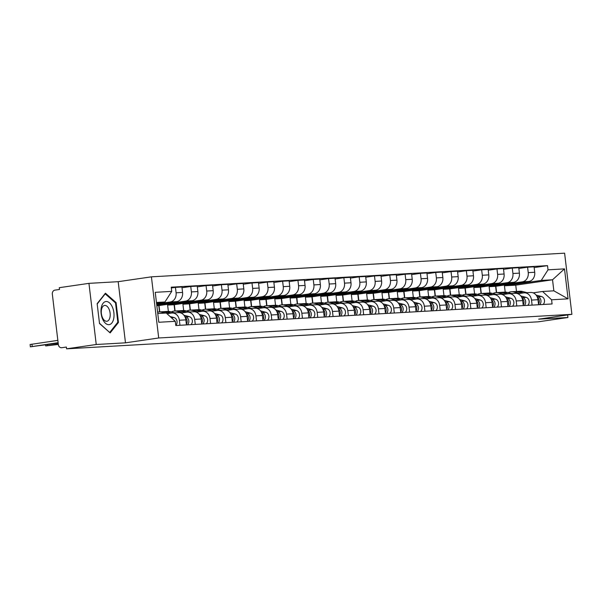 <?xml version="1.0" encoding="UTF-8"?>
<svg xmlns="http://www.w3.org/2000/svg" width="602" height="602" viewBox="0 0 602 602"><rect width="100%" height="100%" fill="white"/><g stroke="black" fill="none" stroke-linecap="round" stroke-linejoin="round"><path stroke-width="0.9" d="M88.945 283.354L96.237 344.502L66.589 348.829L538.271 321.814L567.919 317.495L538.677 319.165L571.9 314.319L564.608 253.171L151.418 276.837L118.188 281.683L88.945 283.354L59.297 287.681L59.508 289.464L54.887 290.134A3.597 3.01 -93.3 0 0 52.336 294.137L58.349 344.585A3.597 3.01 -93.3 0 0 61.532 347.738A3.597 3.01 -93.3 0 0 61.758 347.715L61.532 347.738M96.237 344.502L125.479 342.824L158.71 337.978L571.9 314.319M66.589 348.829L66.37 347.045L61.758 347.715M567.919 317.495L567.618 314.944M496.364 292.602L495.612 286.304L528.842 281.458A8.262 6.915 -93.3 0 0 534.711 272.255L534.064 266.821L527.585 267.19L528.24 272.631A8.262 6.915 86.7 0 1 522.363 281.826L489.133 286.672L489.885 292.986M531.513 300.082L537.985 299.713A8.262 6.915 -93.3 0 0 530.663 292.459L524.184 292.828A8.262 6.915 86.7 0 1 531.513 300.082L532.108 305.109M537.985 299.713L538.587 304.74M518.849 268.469L527.585 267.19M481.307 293.467L480.554 287.146M517.833 293.731L523.68 292.881A8.262 6.915 86.7 0 1 524.184 292.828M481.051 293.483L480.306 287.177L513.529 282.33A8.262 6.915 -93.3 0 0 519.406 273.135L518.758 267.694L512.279 268.071L512.927 273.504A8.262 6.915 86.7 0 1 507.05 282.707L473.827 287.553L474.579 293.866M523.273 305.62L522.679 300.586A8.262 6.915 -93.3 0 0 515.35 293.332L508.871 293.708A8.262 6.915 86.7 0 1 516.2 300.955L516.802 305.989M503.535 269.342L512.279 268.071M465.993 294.34L465.241 288.019M502.527 294.611L508.366 293.753A8.262 6.915 86.7 0 1 508.871 293.708M465.745 294.355L464.992 288.057L498.215 283.211A8.262 6.915 -93.3 0 0 504.092 274.008L503.445 268.575L496.966 268.943L497.613 274.384A8.262 6.915 86.7 0 1 491.736 283.58L458.513 288.426L459.266 294.739M507.968 306.493L507.366 301.467A8.262 6.915 -93.3 0 0 500.044 294.212L493.565 294.581A8.262 6.915 86.7 0 1 500.887 301.835L501.489 306.862M488.222 270.223L496.966 268.943M450.687 295.221L449.927 288.9M487.214 295.484L493.061 294.634A8.262 6.915 86.7 0 1 493.565 294.581M450.431 295.236L449.679 288.93L482.909 284.084A8.262 6.915 -93.3 0 0 488.779 274.888L488.132 269.448L481.653 269.824L482.307 275.257A8.262 6.915 86.7 0 1 476.43 284.46L443.207 289.306L443.96 295.62M492.654 307.374L492.052 302.339A8.262 6.915 -93.3 0 0 484.73 295.085L478.251 295.462A8.262 6.915 86.7 0 1 485.581 302.708L486.175 307.742M472.916 271.096L481.653 269.824M435.374 296.094L434.621 289.773M471.9 296.365L477.747 295.507A8.262 6.915 86.7 0 1 478.251 295.462M435.126 296.109L434.373 289.81L467.596 284.964A8.262 6.915 -93.3 0 0 473.473 275.761L472.826 270.328L466.347 270.697L466.994 276.137A8.262 6.915 86.7 0 1 461.117 285.333L427.894 290.179L428.647 296.493M477.348 308.247L476.746 303.22A8.262 6.915 -93.3 0 0 469.417 295.966L462.938 296.334A8.262 6.915 86.7 0 1 470.267 303.589L470.869 308.615M457.603 271.976L466.347 270.697M420.061 296.974L419.308 290.653M456.594 297.237L462.434 296.387A8.262 6.915 86.7 0 1 462.938 296.334M419.812 296.989L419.06 290.683L452.283 285.837A8.262 6.915 -93.3 0 0 458.16 276.642L457.512 271.201L451.033 271.577L451.681 277.01A8.262 6.915 86.7 0 1 445.811 286.213L412.581 291.059L413.333 297.373M462.035 309.127L461.433 304.093A8.262 6.915 -93.3 0 0 454.111 296.839L447.632 297.215A8.262 6.915 86.7 0 1 454.954 304.462L455.556 309.496M442.297 272.849L451.033 271.577M404.755 297.847L403.995 291.526M441.281 298.118L447.128 297.26A8.262 6.915 86.7 0 1 447.632 297.215M404.499 297.862L403.746 291.564L436.977 286.718A8.262 6.915 -93.3 0 0 442.854 277.514L442.199 272.081L435.728 272.45L436.375 277.891A8.262 6.915 86.7 0 1 430.498 287.086L397.275 291.932L398.027 298.246M446.722 310L446.127 304.973A8.262 6.915 -93.3 0 0 438.798 297.719L432.319 298.088A8.262 6.915 86.7 0 1 439.648 305.342L440.243 310.369M426.984 273.729L435.728 272.45M389.441 298.727L388.689 292.406M425.975 298.991L431.815 298.14A8.262 6.915 86.7 0 1 432.319 298.088M389.193 298.743L388.44 292.437L421.663 287.59A8.262 6.915 -93.3 0 0 427.54 278.395L426.893 272.954L420.414 273.331L421.061 278.764A8.262 6.915 86.7 0 1 415.184 287.967L381.961 292.813L382.714 299.126M431.416 310.88L430.814 305.846A8.262 6.915 -93.3 0 0 423.484 298.592L417.013 298.968A8.262 6.915 86.7 0 1 424.335 306.215L424.937 311.249M411.67 274.602L420.414 273.331M374.128 299.608L373.375 293.279M410.662 299.871L416.501 299.021A8.262 6.915 86.7 0 1 417.013 298.968M373.88 299.615L373.127 293.317L406.35 288.471A8.262 6.915 -93.3 0 0 412.227 279.268L411.58 273.835L405.101 274.203L405.748 279.644A8.262 6.915 86.7 0 1 399.878 288.84L366.648 293.686L367.401 299.999M416.102 311.753L415.5 306.727A8.262 6.915 -93.3 0 0 408.179 299.472L401.7 299.841A8.262 6.915 86.7 0 1 409.021 307.095L409.623 312.122M396.364 275.483L405.101 274.203M358.822 300.481L358.07 294.16M395.348 300.744L401.195 299.894A8.262 6.915 86.7 0 1 401.7 299.841M358.566 300.496L357.814 294.19L391.044 289.344A8.262 6.915 -93.3 0 0 396.921 280.148L396.267 274.708L389.795 275.084L390.442 280.517A8.262 6.915 86.7 0 1 384.565 289.72L351.342 294.566L352.095 300.88M400.789 312.634L400.195 307.599A8.262 6.915 -93.3 0 0 392.865 300.345L386.386 300.722A8.262 6.915 86.7 0 1 393.716 307.968L394.318 313.002M381.051 276.356L389.795 275.084M343.509 301.361L342.756 295.033M380.043 301.625L385.882 300.774A8.262 6.915 86.7 0 1 386.386 300.722M343.26 301.369L342.508 295.07L375.731 290.224A8.262 6.915 -93.3 0 0 381.608 281.021L380.961 275.588L374.482 275.957L375.129 281.397A8.262 6.915 86.7 0 1 369.252 290.593L336.029 295.439L336.781 301.752M385.483 313.507L384.881 308.48A8.262 6.915 -93.3 0 0 377.552 301.226L371.08 301.594A8.262 6.915 86.7 0 1 378.402 308.849L379.004 313.875M365.738 277.236L374.482 275.957M328.195 302.234L327.443 295.913M364.729 302.497L370.569 301.647A8.262 6.915 86.7 0 1 371.08 301.594M327.947 302.249L327.195 295.943L360.417 291.097A8.262 6.915 -93.3 0 0 366.294 281.902L365.647 276.461L359.168 276.837L359.815 282.27A8.262 6.915 86.7 0 1 353.946 291.473L320.715 296.319L321.468 302.633M370.17 314.387L369.568 309.353A8.262 6.915 -93.3 0 0 362.246 302.099L355.767 302.475A8.262 6.915 86.7 0 1 363.096 309.721L363.691 314.756M350.432 278.109L359.168 276.837M312.889 303.115L312.137 296.786M349.416 303.378L355.263 302.528A8.262 6.915 86.7 0 1 355.767 302.475M312.634 303.122L311.889 296.824L345.112 291.978A8.262 6.915 -93.3 0 0 350.989 282.774L350.334 277.341L343.862 277.71L344.51 283.151A8.262 6.915 86.7 0 1 338.633 292.346L305.41 297.192L306.162 303.506M354.856 315.26L354.262 310.233A8.262 6.915 -93.3 0 0 346.933 302.979L340.454 303.348A8.262 6.915 86.7 0 1 347.783 310.602L348.385 315.629M335.118 278.989L343.862 277.71M297.576 303.987L296.824 297.666M334.11 304.251L339.949 303.4A8.262 6.915 86.7 0 1 340.454 303.348M297.328 304.002L296.575 297.697L329.798 292.85A8.262 6.915 -93.3 0 0 335.675 283.655L335.028 278.214L328.549 278.591L329.196 284.024A8.262 6.915 86.7 0 1 323.319 293.227L290.096 298.073L290.849 304.386M339.551 316.14L338.949 311.106A8.262 6.915 -93.3 0 0 331.619 303.852L325.148 304.228A8.262 6.915 86.7 0 1 332.47 311.475L333.072 316.509M319.805 279.862L328.549 278.591M282.27 304.868L281.51 298.539M318.797 305.131L324.644 304.281A8.262 6.915 86.7 0 1 325.148 304.228M282.014 304.875L281.262 298.577L314.492 293.731A8.262 6.915 -93.3 0 0 320.362 284.528L319.715 279.095L313.236 279.463L313.89 284.904A8.262 6.915 86.7 0 1 308.013 294.1L274.783 298.946L275.535 305.259M324.237 317.013L323.635 311.986A8.262 6.915 -93.3 0 0 316.313 304.732L309.834 305.101A8.262 6.915 86.7 0 1 317.164 312.355L317.758 317.382M304.499 280.743L313.236 279.463M266.957 305.741L266.204 299.42M303.483 306.004L309.33 305.154A8.262 6.915 86.7 0 1 309.834 305.101M266.701 305.756L265.956 299.45L299.179 294.604A8.262 6.915 -93.3 0 0 305.056 285.408L304.409 279.968L297.93 280.344L298.577 285.777A8.262 6.915 86.7 0 1 292.7 294.98L259.477 299.826L260.23 306.14M308.924 317.894L308.329 312.859A8.262 6.915 -93.3 0 0 301 305.605L294.521 305.982A8.262 6.915 86.7 0 1 301.85 313.228L302.452 318.262M289.186 281.616L297.93 280.344M251.644 306.621L250.891 300.293M288.177 306.885L294.017 306.034A8.262 6.915 86.7 0 1 294.521 305.982M251.395 306.629L250.643 300.33L283.866 295.484A8.262 6.915 -93.3 0 0 289.743 286.281L289.095 280.848L282.616 281.217L283.264 286.657A8.262 6.915 86.7 0 1 277.387 295.853L244.164 300.699L244.916 307.012M293.618 318.767L293.016 313.74A8.262 6.915 -93.3 0 0 285.694 306.486L279.215 306.854A8.262 6.915 86.7 0 1 286.537 314.109L287.139 319.135M273.872 282.496L282.616 281.217M236.338 307.494L235.578 301.173M272.864 307.757L278.711 306.907A8.262 6.915 86.7 0 1 279.215 306.854M236.082 307.509L235.329 301.203L268.56 296.357A8.262 6.915 -93.3 0 0 274.429 287.162L273.782 281.721L267.303 282.097L267.958 287.53A8.262 6.915 86.7 0 1 262.081 296.733L228.85 301.579L229.61 307.893M278.305 319.647L277.703 314.613A8.262 6.915 -93.3 0 0 270.381 307.359L263.902 307.735A8.262 6.915 86.7 0 1 271.231 314.981L271.826 320.016M258.567 283.369L267.303 282.097M221.024 308.375L220.272 302.046M257.551 308.638L263.398 307.788A8.262 6.915 86.7 0 1 263.902 307.735M220.776 308.382L220.023 302.084L253.246 297.237A8.262 6.915 -93.3 0 0 259.123 288.034L258.476 282.601L251.997 282.97L252.644 288.411A8.262 6.915 86.7 0 1 246.767 297.606L213.544 302.452L214.297 308.766M262.999 320.52L262.397 315.493A8.262 6.915 -93.3 0 0 255.067 308.239L248.588 308.608A8.262 6.915 86.7 0 1 255.918 315.862L256.52 320.889M243.253 284.249L251.997 282.97M205.711 309.247L204.958 302.926M242.245 309.511L248.084 308.66A8.262 6.915 86.7 0 1 248.588 308.608M205.463 309.262L204.71 302.964L237.933 298.11A8.262 6.915 -93.3 0 0 243.81 288.915L243.163 283.474L236.684 283.851L237.331 289.284A8.262 6.915 86.7 0 1 231.454 298.487L198.231 303.333L198.984 309.646M247.685 321.4L247.083 316.366A8.262 6.915 -93.3 0 0 239.762 309.112L233.283 309.488A8.262 6.915 86.7 0 1 240.604 316.735L241.206 321.769M227.947 285.122L236.684 283.851M190.405 310.128L189.645 303.799M226.931 310.391L232.778 309.541A8.262 6.915 86.7 0 1 233.283 309.488M190.149 310.135L189.397 303.837L222.627 298.991A8.262 6.915 -93.3 0 0 228.497 289.788L227.849 284.355L221.378 284.723L222.025 290.164A8.262 6.915 86.7 0 1 216.148 299.36L182.925 304.206L183.678 310.519M232.372 322.273L231.778 317.246A8.262 6.915 -93.3 0 0 224.448 309.992L217.969 310.361A8.262 6.915 86.7 0 1 225.298 317.615L225.893 322.642M212.634 286.003L221.378 284.723M175.092 311.001L174.339 304.68M211.618 311.264L217.465 310.414A8.262 6.915 86.7 0 1 217.969 310.361M174.843 311.016L174.091 304.717L207.314 299.864A8.262 6.915 -93.3 0 0 213.191 290.668L212.544 285.228L206.065 285.604L206.712 291.037A8.262 6.915 86.7 0 1 200.835 300.24L167.612 305.086L168.364 311.4M217.066 323.154L216.464 318.119A8.262 6.915 -93.3 0 0 209.135 310.865L202.663 311.242A8.262 6.915 86.7 0 1 209.985 318.488L210.587 323.522M197.321 286.876L206.065 285.604M159.778 311.881L159.026 305.553M196.312 312.145L202.152 311.294A8.262 6.915 86.7 0 1 202.663 311.242M159.53 311.889L158.777 305.59L192 300.744A8.262 6.915 -93.3 0 0 197.877 291.541L197.23 286.108L190.751 286.477L191.398 291.917A8.262 6.915 86.7 0 1 185.529 301.113L156.791 305.304M201.753 324.026L201.151 319A8.262 6.915 -93.3 0 0 193.829 311.746L187.35 312.114A8.262 6.915 86.7 0 1 194.672 319.369L195.274 324.395M182.015 287.756L190.751 286.477M180.999 313.017L186.846 312.167A8.262 6.915 86.7 0 1 187.35 312.114M156.693 304.537L176.695 301.625A8.262 6.915 -93.3 0 0 182.572 292.421L181.917 286.981L175.445 287.357L176.093 292.79A8.262 6.915 86.7 0 1 170.215 301.993L156.625 303.972M186.439 324.907L185.845 319.873A8.262 6.915 -93.3 0 0 178.516 312.619L172.037 312.995A8.262 6.915 86.7 0 1 179.366 320.241L179.96 325.276M171.322 287.959L175.445 287.357M167.01 313.702L171.532 313.048A8.262 6.915 86.7 0 1 172.037 312.995M158.777 305.59L156.836 305.703M174.091 304.717L167.612 305.086M189.397 303.837L182.925 304.206M204.71 302.964L198.231 303.333M220.023 302.084L213.544 302.452M235.329 301.203L228.85 301.579M250.643 300.33L244.164 300.699M265.956 299.45L259.477 299.826M281.262 298.577L274.783 298.946M296.575 297.697L290.096 298.073M311.889 296.824L305.41 297.192M327.195 295.943L320.715 296.319M342.508 295.07L336.029 295.439M357.814 294.19L351.342 294.566M373.127 293.317L366.648 293.686M388.44 292.437L381.961 292.813M403.746 291.564L397.275 291.932M419.06 290.683L412.581 291.059M434.373 289.81L427.894 290.179M449.679 288.93L443.207 289.306M464.992 288.057L458.513 288.426M480.306 287.177L473.827 287.553M495.612 286.304L489.133 286.672M516.486 291.451L515.733 285.152L552.531 279.779L541.251 280.427L504.446 285.799L505.198 292.113M515.733 285.152L504.446 285.799M533.146 292.858L542.568 291.481L553.855 290.834L552.531 279.779L564.503 268.883L568.077 298.833L551.59 299.781L542.568 291.481M157.769 313.514L166.272 313.025L175.302 321.325L175.799 325.516L552.087 303.965L551.59 299.781M175.302 321.325L158.808 322.266L155.241 292.324L171.728 291.376L164.956 301.978L156.452 302.46M541.251 280.427L548.016 269.831L547.519 265.64L171.231 287.184L171.728 291.376M548.016 269.831L564.503 268.883M151.418 276.837L158.71 337.978M118.188 281.683L125.479 342.824M99.518 323.53L110.174 332.921L118.459 322.446L116.088 302.58L105.433 293.197L97.148 303.664L99.518 323.53M156.535 303.205L164.956 301.978M534.155 267.589L547.519 265.64M496.62 292.587L495.86 286.266M568.077 298.833L553.855 290.834M115.253 302.708L116.088 302.58M117.525 322.582L118.459 322.446M508.208 292.632A10.783 9.022 86.7 0 1 511.376 291.744L514.913 291.541A10.783 9.022 86.7 0 1 517.314 291.789L522.235 293.091M511.376 291.744A10.783 9.022 86.7 0 1 513.777 291.993L519.458 293.498M537.39 297.32A4.492 3.762 86.7 0 1 538.504 304.055M515.748 291.541A10.783 9.022 86.7 0 1 516.584 291.451A10.783 9.022 86.7 0 1 518.984 291.692L523.544 292.903M516.584 291.451L520.113 291.248A10.783 9.022 86.7 0 1 522.513 291.488L526.968 292.67M536.999 296.462L537.97 296.718A4.492 3.762 86.7 0 1 540.882 300.15A4.492 3.762 86.7 0 1 539.558 304.687M536.111 295.093L541.499 296.515A4.492 3.762 86.7 0 1 544.419 299.947A4.492 3.762 86.7 0 1 543.087 304.484M492.903 293.513A10.783 9.022 86.7 0 1 496.071 292.625L499.6 292.421A10.783 9.022 86.7 0 1 502 292.662L506.922 293.972M496.071 292.625A10.783 9.022 86.7 0 1 498.471 292.865L504.152 294.37M522.077 298.201A4.492 3.762 86.7 0 1 523.198 304.936M500.435 292.421A10.783 9.022 86.7 0 1 501.27 292.324A10.783 9.022 86.7 0 1 503.671 292.572L508.231 293.776M501.27 292.324L504.807 292.12A10.783 9.022 86.7 0 1 507.2 292.369L511.655 293.543M521.686 297.343L522.656 297.599A4.492 3.762 86.7 0 1 525.576 301.03A4.492 3.762 86.7 0 1 524.244 305.56M520.805 295.966L526.193 297.396A4.492 3.762 86.7 0 1 529.105 300.827A4.492 3.762 86.7 0 1 527.773 305.357M477.589 294.386A10.783 9.022 86.7 0 1 480.757 293.498L484.294 293.294A10.783 9.022 86.7 0 1 486.694 293.543L491.608 294.845M480.757 293.498A10.783 9.022 86.7 0 1 483.158 293.746L488.839 295.251M506.771 299.074A4.492 3.762 86.7 0 1 507.885 305.808M485.129 293.294A10.783 9.022 86.7 0 1 485.957 293.204A10.783 9.022 86.7 0 1 488.357 293.445L492.918 294.656M485.957 293.204L489.494 293.001A10.783 9.022 86.7 0 1 491.894 293.242L496.349 294.423M506.38 298.216L507.351 298.472A4.492 3.762 86.7 0 1 510.263 301.903A4.492 3.762 86.7 0 1 508.931 306.441M505.492 296.846L510.88 298.268A4.492 3.762 86.7 0 1 513.799 301.7A4.492 3.762 86.7 0 1 512.468 306.237M112.341 306.99A11.679 6.374 81.7 0 0 103.115 303.25A11.679 6.374 81.7 0 0 102.671 319.21A11.679 6.374 81.7 0 0 111.889 322.95A11.679 6.374 81.7 0 0 112.341 306.99M109.052 309.172A7.999 4.364 81.7 0 0 104.59 305.447A7.999 4.364 81.7 0 0 102.43 317.54A7.999 4.364 81.7 0 0 106.893 321.272A7.999 4.364 81.7 0 0 109.052 309.172M109.556 332.379L99.48 323.259M97.185 303.995L105.207 293.851L115.531 302.949L117.826 322.198L109.797 332.349M462.283 295.266A10.783 9.022 86.7 0 1 465.444 294.378L468.981 294.175A10.783 9.022 86.7 0 1 471.381 294.416L476.302 295.725M465.444 294.378A10.783 9.022 86.7 0 1 467.844 294.619L473.533 296.124M491.458 299.954A4.492 3.762 86.7 0 1 492.571 306.689M469.816 294.175A10.783 9.022 86.7 0 1 470.651 294.077A10.783 9.022 86.7 0 1 473.052 294.325L477.612 295.529M470.651 294.077L474.18 293.874A10.783 9.022 86.7 0 1 476.581 294.122L481.036 295.296M491.066 299.096L492.037 299.352A4.492 3.762 86.7 0 1 494.957 302.783A4.492 3.762 86.7 0 1 493.625 307.313M490.178 297.719L495.574 299.149A4.492 3.762 86.7 0 1 498.486 302.58A4.492 3.762 86.7 0 1 497.154 307.11M446.97 296.139A10.783 9.022 86.7 0 1 450.138 295.251L453.667 295.048A10.783 9.022 86.7 0 1 456.068 295.296L460.989 296.598M450.138 295.251A10.783 9.022 86.7 0 1 452.538 295.499L458.22 297.004M476.144 300.827A4.492 3.762 86.7 0 1 477.266 307.562M454.51 295.048A10.783 9.022 86.7 0 1 455.338 294.957A10.783 9.022 86.7 0 1 457.738 295.198L462.298 296.41M455.338 294.957L458.874 294.754A10.783 9.022 86.7 0 1 461.275 294.995L465.722 296.176M475.753 299.969L476.724 300.225A4.492 3.762 86.7 0 1 479.643 303.656A4.492 3.762 86.7 0 1 478.312 308.194M474.873 298.6L480.261 300.022A4.492 3.762 86.7 0 1 483.173 303.453A4.492 3.762 86.7 0 1 481.841 307.991M431.657 297.019A10.783 9.022 86.7 0 1 434.825 296.131L438.361 295.928A10.783 9.022 86.7 0 1 440.762 296.169L445.676 297.478M434.825 296.131A10.783 9.022 86.7 0 1 437.225 296.372L442.906 297.877M460.839 301.707A4.492 3.762 86.7 0 1 461.952 308.442M439.197 295.928A10.783 9.022 86.7 0 1 440.024 295.83A10.783 9.022 86.7 0 1 442.425 296.079L446.985 297.283M440.024 295.83L443.561 295.627A10.783 9.022 86.7 0 1 445.962 295.875L450.416 297.057M460.447 300.849L461.418 301.105A4.492 3.762 86.7 0 1 464.33 304.537A4.492 3.762 86.7 0 1 462.998 309.067M459.559 299.472L464.947 300.902A4.492 3.762 86.7 0 1 467.867 304.334A4.492 3.762 86.7 0 1 466.535 308.864M416.351 297.892A10.783 9.022 86.7 0 1 419.519 297.004L423.048 296.801A10.783 9.022 86.7 0 1 425.448 297.049L430.37 298.351M419.519 297.004A10.783 9.022 86.7 0 1 421.912 297.253L427.601 298.758M445.525 302.58A4.492 3.762 86.7 0 1 446.639 309.315M423.883 296.801A10.783 9.022 86.7 0 1 424.719 296.711A10.783 9.022 86.7 0 1 427.119 296.952L431.679 298.163M424.719 296.711L428.248 296.508A10.783 9.022 86.7 0 1 430.648 296.748L435.103 297.93M445.134 301.722L446.105 301.978A4.492 3.762 86.7 0 1 449.024 305.41A4.492 3.762 86.7 0 1 447.692 309.947M444.246 300.353L449.641 301.775A4.492 3.762 86.7 0 1 452.553 305.206A4.492 3.762 86.7 0 1 451.222 309.744M401.037 298.773A10.783 9.022 86.7 0 1 404.205 297.885L407.735 297.681A10.783 9.022 86.7 0 1 410.135 297.922L415.056 299.232M404.205 297.885A10.783 9.022 86.7 0 1 406.606 298.125L412.287 299.63M430.212 303.461A4.492 3.762 86.7 0 1 431.333 310.196M408.577 297.681A10.783 9.022 86.7 0 1 409.405 297.584A10.783 9.022 86.7 0 1 411.806 297.832L416.366 299.036M409.405 297.584L412.942 297.38A10.783 9.022 86.7 0 1 415.342 297.629L419.79 298.81M429.82 302.603L430.791 302.859A4.492 3.762 86.7 0 1 433.711 306.29A4.492 3.762 86.7 0 1 432.379 310.82M428.94 301.226L434.328 302.655A4.492 3.762 86.7 0 1 437.248 306.087A4.492 3.762 86.7 0 1 435.916 310.617M385.724 299.645A10.783 9.022 86.7 0 1 388.892 298.758L392.429 298.554A10.783 9.022 86.7 0 1 394.829 298.803L399.751 300.105M388.892 298.758A10.783 9.022 86.7 0 1 391.292 299.006L396.974 300.511M414.906 304.334A4.492 3.762 86.7 0 1 416.02 311.068M393.264 298.554A10.783 9.022 86.7 0 1 394.092 298.464A10.783 9.022 86.7 0 1 396.492 298.705L401.052 299.916M394.092 298.464L397.629 298.261A10.783 9.022 86.7 0 1 400.029 298.502L404.484 299.683M414.515 303.476L415.485 303.732A4.492 3.762 86.7 0 1 418.398 307.163A4.492 3.762 86.7 0 1 417.066 311.701M413.627 302.106L419.015 303.528A4.492 3.762 86.7 0 1 421.934 306.96A4.492 3.762 86.7 0 1 420.602 311.497M370.418 300.526A10.783 9.022 86.7 0 1 373.586 299.638L377.115 299.435A10.783 9.022 86.7 0 1 379.516 299.676L384.437 300.985M373.586 299.638A10.783 9.022 86.7 0 1 375.987 299.879L381.668 301.384M399.593 305.214A4.492 3.762 86.7 0 1 400.714 311.949M377.951 299.435A10.783 9.022 86.7 0 1 378.786 299.337A10.783 9.022 86.7 0 1 381.186 299.585L385.747 300.789M378.786 299.337L382.315 299.134A10.783 9.022 86.7 0 1 384.716 299.382L389.17 300.564M399.201 304.356L400.172 304.612A4.492 3.762 86.7 0 1 403.092 308.043A4.492 3.762 86.7 0 1 401.76 312.573M398.313 302.979L403.709 304.409A4.492 3.762 86.7 0 1 406.621 307.84A4.492 3.762 86.7 0 1 405.289 312.37M355.105 301.399A10.783 9.022 86.7 0 1 358.273 300.511L361.802 300.308A10.783 9.022 86.7 0 1 364.202 300.556L369.124 301.858M358.273 300.511A10.783 9.022 86.7 0 1 360.673 300.759L366.355 302.264M384.279 306.087A4.492 3.762 86.7 0 1 385.4 312.822M362.645 300.308A10.783 9.022 86.7 0 1 363.473 300.217A10.783 9.022 86.7 0 1 365.873 300.458L370.433 301.67M363.473 300.217L367.009 300.014A10.783 9.022 86.7 0 1 369.41 300.255L373.857 301.436M383.895 305.229L384.859 305.485A4.492 3.762 86.7 0 1 387.778 308.916A4.492 3.762 86.7 0 1 386.446 313.454M383.007 303.859L388.395 305.282A4.492 3.762 86.7 0 1 391.315 308.713A4.492 3.762 86.7 0 1 389.983 313.251M339.791 302.279A10.783 9.022 86.7 0 1 342.959 301.391L346.496 301.188A10.783 9.022 86.7 0 1 348.897 301.429L353.818 302.738M342.959 301.391A10.783 9.022 86.7 0 1 345.36 301.632L351.041 303.137M368.973 306.967A4.492 3.762 86.7 0 1 370.087 313.702M347.331 301.188A10.783 9.022 86.7 0 1 348.167 301.09A10.783 9.022 86.7 0 1 350.567 301.339L355.127 302.543M348.167 301.09L351.696 300.887A10.783 9.022 86.7 0 1 354.096 301.135L358.551 302.317M368.582 306.109L369.553 306.365A4.492 3.762 86.7 0 1 372.465 309.797A4.492 3.762 86.7 0 1 371.133 314.327M367.694 304.732L373.082 306.162A4.492 3.762 86.7 0 1 376.002 309.594A4.492 3.762 86.7 0 1 374.67 314.124M324.486 303.152A10.783 9.022 86.7 0 1 327.654 302.264L331.183 302.061A10.783 9.022 86.7 0 1 333.583 302.309L338.505 303.611M327.654 302.264A10.783 9.022 86.7 0 1 330.054 302.513L335.735 304.018M353.66 307.84A4.492 3.762 86.7 0 1 354.781 314.575M332.018 302.061A10.783 9.022 86.7 0 1 332.853 301.971A10.783 9.022 86.7 0 1 335.254 302.212L339.814 303.423M332.853 301.971L336.383 301.768A10.783 9.022 86.7 0 1 338.783 302.008L343.238 303.19M353.269 306.982L354.239 307.238A4.492 3.762 86.7 0 1 357.159 310.67A4.492 3.762 86.7 0 1 355.827 315.207M352.381 305.613L357.776 307.035A4.492 3.762 86.7 0 1 360.688 310.466A4.492 3.762 86.7 0 1 359.356 315.004M309.172 304.033A10.783 9.022 86.7 0 1 312.34 303.145L315.877 302.941A10.783 9.022 86.7 0 1 318.27 303.182L323.191 304.492M312.34 303.145A10.783 9.022 86.7 0 1 314.741 303.385L320.422 304.89M338.347 308.721A4.492 3.762 86.7 0 1 339.468 315.456M316.712 302.941A10.783 9.022 86.7 0 1 317.54 302.844A10.783 9.022 86.7 0 1 319.94 303.092L324.501 304.296M317.54 302.844L321.077 302.64A10.783 9.022 86.7 0 1 323.477 302.889L327.932 304.07M337.963 307.863L338.934 308.119A4.492 3.762 86.7 0 1 341.846 311.55A4.492 3.762 86.7 0 1 340.514 316.08M337.075 306.486L342.463 307.915A4.492 3.762 86.7 0 1 345.382 311.347A4.492 3.762 86.7 0 1 344.051 315.877M293.859 304.905A10.783 9.022 86.7 0 1 297.027 304.018L300.564 303.814A10.783 9.022 86.7 0 1 302.964 304.063L307.885 305.364M297.027 304.018A10.783 9.022 86.7 0 1 299.427 304.266L305.109 305.771M323.041 309.594A4.492 3.762 86.7 0 1 324.154 316.328M301.399 303.814A10.783 9.022 86.7 0 1 302.234 303.724A10.783 9.022 86.7 0 1 304.635 303.965L309.195 305.176M302.234 303.724L305.763 303.521A10.783 9.022 86.7 0 1 308.164 303.762L312.619 304.943M322.649 308.736L323.62 308.992A4.492 3.762 86.7 0 1 326.532 312.423A4.492 3.762 86.7 0 1 325.208 316.961M321.761 307.366L327.149 308.788A4.492 3.762 86.7 0 1 330.069 312.22A4.492 3.762 86.7 0 1 328.737 316.757M278.553 305.786A10.783 9.022 86.7 0 1 281.721 304.898L285.25 304.695A10.783 9.022 86.7 0 1 287.651 304.936L292.572 306.245M281.721 304.898A10.783 9.022 86.7 0 1 284.121 305.139L289.803 306.644M307.727 310.474A4.492 3.762 86.7 0 1 308.849 317.209M286.085 304.695A10.783 9.022 86.7 0 1 286.921 304.597A10.783 9.022 86.7 0 1 289.321 304.845L293.881 306.049M286.921 304.597L290.457 304.394A10.783 9.022 86.7 0 1 292.85 304.642L297.305 305.824M307.336 309.616L308.307 309.872A4.492 3.762 86.7 0 1 311.226 313.303A4.492 3.762 86.7 0 1 309.895 317.833M306.448 308.239L311.844 309.669A4.492 3.762 86.7 0 1 314.756 313.1A4.492 3.762 86.7 0 1 313.424 317.63M263.24 306.659A10.783 9.022 86.7 0 1 266.408 305.771L269.944 305.568A10.783 9.022 86.7 0 1 272.345 305.816L277.259 307.118M266.408 305.771A10.783 9.022 86.7 0 1 268.808 306.019L274.489 307.524M292.421 311.347A4.492 3.762 86.7 0 1 293.535 318.082M270.78 305.568A10.783 9.022 86.7 0 1 271.607 305.477A10.783 9.022 86.7 0 1 274.008 305.718L278.568 306.93M271.607 305.477L275.144 305.274A10.783 9.022 86.7 0 1 277.545 305.515L281.999 306.696M292.03 310.489L293.001 310.745A4.492 3.762 86.7 0 1 295.913 314.176A4.492 3.762 86.7 0 1 294.581 318.714M291.142 309.119L296.53 310.542A4.492 3.762 86.7 0 1 299.45 313.973A4.492 3.762 86.7 0 1 298.118 318.511M247.934 307.539A10.783 9.022 86.7 0 1 251.094 306.651L254.631 306.448A10.783 9.022 86.7 0 1 257.031 306.689L261.953 307.998M251.094 306.651A10.783 9.022 86.7 0 1 253.495 306.892L259.184 308.397M277.108 312.227A4.492 3.762 86.7 0 1 278.222 318.962M255.466 306.448A10.783 9.022 86.7 0 1 256.301 306.35A10.783 9.022 86.7 0 1 258.702 306.599L263.262 307.803M256.301 306.35L259.831 306.147A10.783 9.022 86.7 0 1 262.231 306.395L266.686 307.577M276.717 311.369L277.688 311.625A4.492 3.762 86.7 0 1 280.607 315.057A4.492 3.762 86.7 0 1 279.275 319.587M275.829 309.992L281.217 311.422A4.492 3.762 86.7 0 1 284.136 314.854A4.492 3.762 86.7 0 1 282.805 319.384M232.62 308.412A10.783 9.022 86.7 0 1 235.788 307.524L239.318 307.321A10.783 9.022 86.7 0 1 241.718 307.569L246.639 308.871M235.788 307.524A10.783 9.022 86.7 0 1 238.189 307.772L243.87 309.277M261.795 313.1A4.492 3.762 86.7 0 1 262.916 319.835M240.16 307.321A10.783 9.022 86.7 0 1 240.988 307.231A10.783 9.022 86.7 0 1 243.389 307.471L247.949 308.683M240.988 307.231L244.525 307.028A10.783 9.022 86.7 0 1 246.925 307.268L251.373 308.45M261.403 312.242L262.374 312.498A4.492 3.762 86.7 0 1 265.294 315.93A4.492 3.762 86.7 0 1 263.962 320.467M260.523 310.873L265.911 312.295A4.492 3.762 86.7 0 1 268.823 315.726A4.492 3.762 86.7 0 1 267.491 320.264M217.307 309.293A10.783 9.022 86.7 0 1 220.475 308.405L224.012 308.201A10.783 9.022 86.7 0 1 226.412 308.442L231.326 309.752M220.475 308.405A10.783 9.022 86.7 0 1 222.875 308.645L228.557 310.15M246.489 313.981A4.492 3.762 86.7 0 1 247.603 320.715M224.847 308.201A10.783 9.022 86.7 0 1 225.675 308.104A10.783 9.022 86.7 0 1 228.075 308.352L232.635 309.556M225.675 308.104L229.212 307.9A10.783 9.022 86.7 0 1 231.612 308.149L236.067 309.33M246.098 313.123L247.068 313.379A4.492 3.762 86.7 0 1 249.98 316.81A4.492 3.762 86.7 0 1 248.649 321.34M245.21 311.746L250.598 313.175A4.492 3.762 86.7 0 1 253.517 316.607A4.492 3.762 86.7 0 1 252.185 321.137M202.001 310.165A10.783 9.022 86.7 0 1 205.162 309.277L208.698 309.074A10.783 9.022 86.7 0 1 211.099 309.323L216.02 310.624M205.162 309.277A10.783 9.022 86.7 0 1 207.562 309.526L213.251 311.031M231.176 314.854A4.492 3.762 86.7 0 1 232.289 321.588M209.534 309.074A10.783 9.022 86.7 0 1 210.369 308.984A10.783 9.022 86.7 0 1 212.769 309.225L217.33 310.436M210.369 308.984L213.898 308.781A10.783 9.022 86.7 0 1 216.299 309.022L220.753 310.203M230.784 313.996L231.755 314.252A4.492 3.762 86.7 0 1 234.675 317.683A4.492 3.762 86.7 0 1 233.343 322.22M229.896 312.626L235.292 314.048A4.492 3.762 86.7 0 1 238.204 317.48A4.492 3.762 86.7 0 1 236.872 322.017M186.688 311.046A10.783 9.022 86.7 0 1 189.856 310.158L193.385 309.955A10.783 9.022 86.7 0 1 195.785 310.196L200.707 311.505M189.856 310.158A10.783 9.022 86.7 0 1 192.256 310.399L197.938 311.904M215.862 315.734A4.492 3.762 86.7 0 1 216.983 322.469M194.228 309.955A10.783 9.022 86.7 0 1 195.056 309.857A10.783 9.022 86.7 0 1 197.456 310.105L202.016 311.309M195.056 309.857L198.592 309.654A10.783 9.022 86.7 0 1 200.993 309.902L205.44 311.083M215.471 314.876L216.442 315.132A4.492 3.762 86.7 0 1 219.361 318.563A4.492 3.762 86.7 0 1 218.029 323.093M214.59 313.499L219.978 314.929A4.492 3.762 86.7 0 1 222.89 318.36A4.492 3.762 86.7 0 1 221.566 322.89M171.374 311.919A10.783 9.022 86.7 0 1 174.542 311.031L178.079 310.828A10.783 9.022 86.7 0 1 180.48 311.076L185.401 312.378M174.542 311.031A10.783 9.022 86.7 0 1 176.943 311.279L182.624 312.784M200.556 316.607A4.492 3.762 86.7 0 1 201.67 323.342M178.914 310.828A10.783 9.022 86.7 0 1 179.742 310.737A10.783 9.022 86.7 0 1 182.143 310.978L186.703 312.19M179.742 310.737L183.279 310.534A10.783 9.022 86.7 0 1 185.679 310.775L190.134 311.956M200.165 315.749L201.136 316.005A4.492 3.762 86.7 0 1 204.048 319.436A4.492 3.762 86.7 0 1 202.716 323.974M199.277 314.379L204.665 315.802A4.492 3.762 86.7 0 1 207.585 319.233A4.492 3.762 86.7 0 1 206.253 323.771M157.611 312.182A10.783 9.022 86.7 0 1 159.237 311.911L162.766 311.708A10.783 9.022 86.7 0 1 165.166 311.949L170.088 313.258M159.237 311.911A10.783 9.022 86.7 0 1 161.637 312.152L165.174 313.093M166.822 313.529L167.318 313.657M185.243 317.487A4.492 3.762 86.7 0 1 186.357 324.222M163.601 311.708A10.783 9.022 86.7 0 1 164.436 311.61A10.783 9.022 86.7 0 1 166.837 311.859L171.397 313.063M164.436 311.61L167.966 311.407A10.783 9.022 86.7 0 1 170.366 311.655L174.821 312.837M184.852 316.629L185.822 316.885A4.492 3.762 86.7 0 1 188.742 320.317A4.492 3.762 86.7 0 1 187.41 324.847M183.964 315.252L189.359 316.682A4.492 3.762 86.7 0 1 192.271 320.113A4.492 3.762 86.7 0 1 190.939 324.644M58.281 344.02L45.684 345.947L58.326 344.412M58.123 342.688L30.378 346.827L30.1 344.51L57.845 340.371M157.732 313.243L158.597 313.469M170.05 316.502L174.046 317.563A4.492 3.762 86.7 0 1 176.935 320.874A4.492 3.762 86.7 0 1 175.784 325.381M30.378 346.827L58.168 343.08M170.215 301.993L176.695 301.625M185.529 301.113L192 300.744M200.835 300.24L207.314 299.864M216.148 299.36L222.627 298.991M231.454 298.487L237.933 298.11M246.767 297.606L253.246 297.237M262.081 296.733L268.56 296.357M277.387 295.853L283.866 295.484M292.7 294.98L299.179 294.604M308.013 294.1L314.492 293.731M323.319 293.227L329.798 292.85M338.633 292.346L345.112 291.978M353.946 291.473L360.417 291.097M369.252 290.593L375.731 290.224M384.565 289.72L391.044 289.344M399.878 288.84L406.35 288.471M415.184 287.967L421.663 287.59M430.498 287.086L436.977 286.718M445.811 286.213L452.283 285.837M461.117 285.333L467.596 284.964M476.43 284.46L482.909 284.084M491.736 283.58L498.215 283.211M507.05 282.707L513.529 282.33M522.363 281.826L528.842 281.458M194.672 319.369L201.151 319M209.985 318.488L216.464 318.119M225.298 317.615L231.778 317.246M240.604 316.735L247.083 316.366M255.918 315.862L262.397 315.493M271.231 314.981L277.703 314.613M286.537 314.109L293.016 313.74M301.85 313.228L308.329 312.859M317.164 312.355L323.635 311.986M332.47 311.475L338.949 311.106M347.783 310.602L354.262 310.233M363.096 309.721L369.568 309.353M378.402 308.849L384.881 308.48M393.716 307.968L400.195 307.599M409.021 307.095L415.5 306.727M424.335 306.215L430.814 305.846M439.648 305.342L446.127 304.973M454.954 304.462L461.433 304.093M470.267 303.589L476.746 303.22M485.581 302.708L492.052 302.339M500.887 301.835L507.366 301.467M516.2 300.955L522.679 300.586M179.366 320.241L185.845 319.873M191.398 291.917L197.877 291.541M206.712 291.037L213.191 290.668M222.025 290.164L228.497 289.788M237.331 289.284L243.81 288.915M252.644 288.411L259.123 288.034M267.958 287.53L274.429 287.162M283.264 286.657L289.743 286.281M298.577 285.777L305.056 285.408M313.89 284.904L320.362 284.528M329.196 284.024L335.675 283.655M344.51 283.151L350.989 282.774M359.815 282.27L366.294 281.902M375.129 281.397L381.608 281.021M390.442 280.517L396.921 280.148M405.748 279.644L412.227 279.268M421.061 278.764L427.54 278.395M436.375 277.891L442.854 277.514M451.681 277.01L458.16 276.642M466.994 276.137L473.473 275.761M482.307 275.257L488.779 274.888M497.613 274.384L504.092 274.008M512.927 273.504L519.406 273.135M528.24 272.631L534.711 272.255M176.093 292.79L182.572 292.421M517.314 291.789L513.777 291.993M522.513 291.488L518.984 291.692M541.499 296.515L537.97 296.718M502 292.662L498.471 292.865M507.2 292.369L503.671 292.572M526.193 297.396L522.656 297.599M486.694 293.543L483.158 293.746M491.894 293.242L488.357 293.445M510.88 298.268L507.351 298.472M471.381 294.416L467.844 294.619M476.581 294.122L473.052 294.325M495.574 299.149L492.037 299.352M456.068 295.296L452.538 295.499M461.275 294.995L457.738 295.198M480.261 300.022L476.724 300.225M440.762 296.169L437.225 296.372M445.962 295.875L442.425 296.079M464.947 300.902L461.418 301.105M425.448 297.049L421.912 297.253M430.648 296.748L427.119 296.952M449.641 301.775L446.105 301.978M410.135 297.922L406.606 298.125M415.342 297.629L411.806 297.832M434.328 302.655L430.791 302.859M394.829 298.803L391.292 299.006M400.029 298.502L396.492 298.705M419.015 303.528L415.485 303.732M379.516 299.676L375.987 299.879M384.716 299.382L381.186 299.585M403.709 304.409L400.172 304.612M364.202 300.556L360.673 300.759M369.41 300.255L365.873 300.458M388.395 305.282L384.859 305.485M348.897 301.429L345.36 301.632M354.096 301.135L350.567 301.339M373.082 306.162L369.553 306.365M333.583 302.309L330.054 302.513M338.783 302.008L335.254 302.212M357.776 307.035L354.239 307.238M318.27 303.182L314.741 303.385M323.477 302.889L319.94 303.092M342.463 307.915L338.934 308.119M302.964 304.063L299.427 304.266M308.164 303.762L304.635 303.965M327.149 308.788L323.62 308.992M287.651 304.936L284.121 305.139M292.85 304.642L289.321 304.845M311.844 309.669L308.307 309.872M272.345 305.816L268.808 306.019M277.545 305.515L274.008 305.718M296.53 310.542L293.001 310.745M257.031 306.689L253.495 306.892M262.231 306.395L258.702 306.599M281.217 311.422L277.688 311.625M241.718 307.569L238.189 307.772M246.925 307.268L243.389 307.471M265.911 312.295L262.374 312.498M226.412 308.442L222.875 308.645M231.612 308.149L228.075 308.352M250.598 313.175L247.068 313.379M211.099 309.323L207.562 309.526M216.299 309.022L212.769 309.225M235.292 314.048L231.755 314.252M195.785 310.196L192.256 310.399M200.993 309.902L197.456 310.105M219.978 314.929L216.442 315.132M180.48 311.076L176.943 311.279M185.679 310.775L182.143 310.978M204.665 315.802L201.136 316.005M165.166 311.949L161.637 312.152M170.366 311.655L166.837 311.859M189.359 316.682L185.822 316.885M47.535 345.586L47.423 344.653M174.046 317.563L171.367 317.713M32.222 346.466L31.944 344.148M45.684 345.947L45.564 344.923"/></g></svg>
